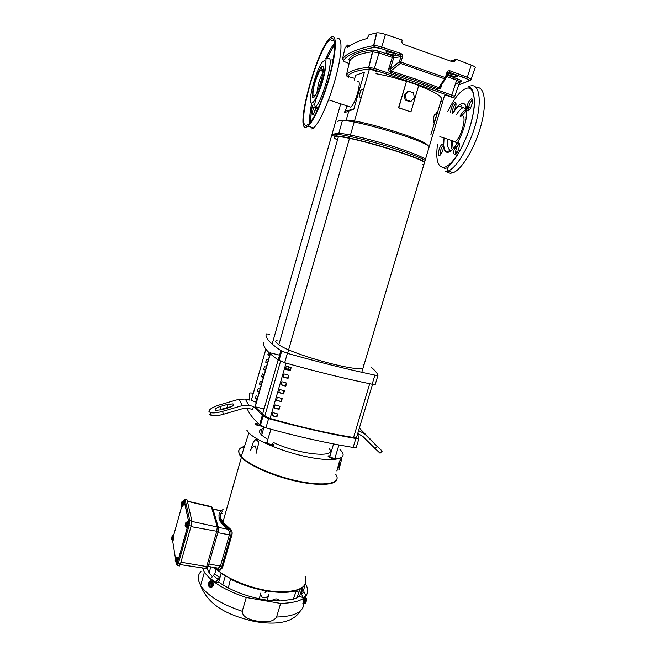 <?xml version="1.0" encoding="UTF-8"?>
<svg xmlns="http://www.w3.org/2000/svg" width="656" height="656" viewBox="0 0 656 656"><rect width="100%" height="100%" fill="white"/><g stroke="black" fill="none" stroke-linecap="round" stroke-linejoin="round"><path stroke-width="0.98" d="M433.723 116.653L433.846 120.745L433.124 123.18L434.592 121.483L436.338 115.645L436.453 112.02L435.715 114.447C435.256 113.775 434.592 114.505 433.723 116.653M363.506 88.749L360.833 90.192L359.103 96.194L360.8 98.162M322.998 72.906C321.415 75.12 319.874 78.786 318.381 83.902L316.914 92.562M342.137 121.59L341.981 120.934M342.375 120.491L346.204 120.089C362.317 120.056 427.204 140.335 427.507 145.386M354.248 80.081L355.634 75.243L364.416 72.242L353.797 109.208L345.63 112.274C344.236 112.537 344.162 112.094 345.417 110.93L346.868 105.862M349.263 106.649L350.853 107.182C353.108 105.157 355.347 100.524 357.569 93.275C359.849 84.362 359.8 80.319 357.422 81.155M337.865 121.401L339.316 120.606L342.448 120.499C358.028 120.524 420.611 139.269 429.131 146.419M334.289 134.095L335.7 133.25L338.791 133.266C347.844 133.816 373.362 140.031 394.986 147.059C410.492 152.126 420.619 156.136 425.35 159.072M332.863 135.989C331.903 135.079 332.207 134.529 333.748 134.341L336.954 134.373C346.286 134.98 372.657 141.425 395.002 148.674C409.426 153.365 419.43 157.219 425.006 160.228M353.797 109.208L345.417 110.93M430.885 134.677L441.619 98.728C440.939 95.645 433.296 91.266 418.7 85.6M410.705 111.856L398.52 107.764L406.531 81.237L398.766 107.723L410.705 111.856M376.036 73.71C385.392 75.383 395.478 77.916 406.277 81.311M406.531 81.237L418.741 85.452L410.959 111.815M410.894 101.434L409.779 101.647L405.203 100.097L404.17 95.022L407.729 91.504L408.836 91.25L413.436 92.824L414.453 97.916L410.894 101.434L406.302 99.876L405.269 94.784L408.836 91.25M404.17 95.022L405.269 94.784M405.203 100.097L406.302 99.876M333.297 135.923L336.503 135.972C351.6 136.669 412.37 154.513 424.53 161.811M252.978 394.518L252.503 396.199M336.938 479.339C335.757 485.26 317.783 486.211 294.593 480.84C271.436 475.518 248.025 464.915 241.08 456.945L239.038 453.927L238.768 450.615M238.8 450.516C239.489 448.852 241.342 447.622 244.376 446.834C241.367 447.613 239.514 448.827 238.817 450.475M222.728 511.139C220.588 512.992 219.924 515.321 220.744 518.101L222.909 522.11L230.609 529.269C231.994 530.524 232.454 532.319 231.986 534.648L222.458 567.801L220.129 570.097M230.609 529.269L229.469 529.318L221.507 521.938L219.293 517.814C218.3 514.312 219.555 511.557 223.065 509.532M219.055 514.435L219.03 518.757L221.236 522.889L227.73 529.195C229.198 530.433 229.748 532.319 229.379 534.853L220.416 566.087L218.276 568.203L217.251 568.022M222.458 567.801L221.408 567.948L219.465 570.171L217.866 569.777L215.348 567.678M221.408 567.948L230.937 534.755L231.986 534.648M229.469 529.318C230.904 530.573 231.396 532.385 230.937 534.755M336.963 479.249C335.708 485.079 317.996 486.047 295.061 480.791C272.158 475.584 248.788 465.145 241.457 457.166L239.079 453.788L238.784 450.541L239.038 453.927M238.833 450.41C239.506 448.729 241.367 447.49 244.417 446.695M202.417 567.94L204.418 572.147C211.363 582.052 225.303 590.507 246.254 597.509L280.62 603.422C302.088 602.766 310.731 596.886 306.549 585.8L305.532 583.906M303.211 603.446L303.162 601.396C304.269 598.452 305.024 597.149 305.434 597.501L305.606 597.567M280.62 603.422L276.57 617.042C272.429 623.208 263.573 621.896 257.414 621.207C251.543 619.912 242.572 618.288 242.228 611.285L246.254 597.509M209.485 581.774L210.576 580.921C212.487 581.167 213.233 582.799 212.831 585.816L211.314 587.637L209.805 587.038M210.912 580.888L210.986 580.88C212.872 581.126 213.635 582.758 213.29 585.767L211.396 587.628M303.876 603.372L303.351 603.504L303.687 601.609C304.72 598.633 305.466 597.329 305.901 597.69L305.901 598.034M339.964 449.524L341.596 451.271C347.91 458.888 334.134 462.095 309.517 457.33C284.983 452.665 256.668 441.111 248.903 432.919L246.82 430.172M239.169 453.476L241.547 456.847C249.698 465.817 278.382 477.732 303.129 482.086C327.951 486.547 341.874 482.504 335.667 474.231C341.915 482.562 327.721 486.58 302.629 481.996C277.611 477.511 248.919 465.424 241.228 456.486L239.186 453.476C237.816 450.057 239.588 447.695 244.516 446.392M261.646 426.228L256.578 424.826L256.037 424.35L256.635 423.907M335.273 457.88L335.7 458.38C334.79 459.069 332.797 458.692 329.706 457.257L329.099 456.756L329.706 456.182M262.548 432.14L262.236 431.64C261.293 429.901 261.818 428.606 263.81 427.761M262.023 433.985L261.81 430.541M272.691 444.046L273.109 444.538C272.174 445.276 270.124 444.932 266.959 443.505L266.303 442.931L266.943 442.406M182.786 501.947L182.794 505.022L182.097 506.686L181.876 506.088M182.401 506.744L183.254 505.112L183.245 501.487M187.067 522.127L187.395 521.594C187.805 521.7 187.706 522.98 187.116 525.448L186.386 527.162L186.124 526.506M186.689 527.219L187.6 525.538C188.198 523.078 188.288 521.791 187.878 521.684L187.575 521.627M173.381 535.616L173.373 538.765L172.708 540.355L172.495 539.724M173.02 540.413L173.832 538.847L173.832 535.116M177.079 557.674L177.423 557.1C177.825 557.239 177.719 558.559 177.12 561.069L176.423 562.7L176.169 562.012M176.743 562.758L177.604 561.151C178.211 558.65 178.309 557.329 177.907 557.182L177.587 557.124M214.619 567.547C225.557 578.74 252.945 589.728 275.249 591.605C298.849 592.548 308.787 587.464 305.073 576.37M304.925 584.955L302.531 587.53L296.446 590.285C288.878 592.442 278.857 592.491 266.385 590.449L265.582 590.302C252.962 587.973 241.31 584.078 230.609 578.641L221.179 573.041L214.61 567.547M296.446 590.285L293.33 599.248L297.078 597.788L299.948 588.965M299.882 589.17L302.441 587.497M302.375 587.694L299.538 596.271L303.384 597.813L301.58 594.27L301.325 592.122L302.531 587.53M301.325 592.122L303.744 589.629L305.015 584.996M303.744 589.629L303.966 591.786L305.704 595.345L303.375 597.821M304.974 584.98L305.745 583.323M305.409 577.124L305.581 576.616M214.291 567.489L216.119 569.236M214.783 573.836L219.637 577.698L215.348 582.421L210.658 578.641L214.783 573.836L216.16 569.088M219.637 577.698L221.179 573.041M215.348 582.421L218.71 582.102L221.252 573.032M221.195 573.246L225.402 575.73M225.27 576.181L222.786 584.816L228.313 587.94L230.502 579.1M230.559 578.854C241.252 584.299 252.913 588.186 265.524 590.515L265.459 590.761C252.839 588.432 241.17 584.537 230.469 579.084L230.609 578.641M225.344 575.943L221.121 573.483M265.459 590.761L265.073 592.712L265.655 590.523M265.073 592.712L265.721 592.827L266.467 590.662M266.459 590.679C278.866 592.704 288.837 592.639 296.381 590.49M267.131 600.117L271.617 600.625C275.307 598.239 278.029 598.354 279.8 600.994L293.33 599.248M228.313 587.94C237.726 592.778 248.034 596.386 259.243 598.764L260.834 592.999C260.219 598.616 266.443 599.633 268.976 594.418L267.107 600.207L259.243 598.764M266.377 590.925C278.792 592.942 288.779 592.876 296.323 590.728M299.8 589.408L302.309 587.932M297.078 597.788L299.538 596.271M279.8 600.994L279.341 600.461L272.273 600.15M222.786 584.816L218.71 582.102M212.478 576.87L209.198 572.95L206.935 568.252M303.384 597.813L305.704 595.345M213.938 567.424L216.045 569.474M210.666 578.633L215.357 582.413M221.195 510.86L213.003 509.245L218.136 526.629M259.276 598.854L260.834 592.999M279.341 600.461L279.021 599.896M227.73 529.195L218.366 527.399L217.005 525.833L218.497 527.957M212.7 508.384L211.421 507.014L217.005 525.833M256.053 453.501C256.471 450.533 256.152 447.991 255.086 445.859C253.273 446.277 251.781 447.72 250.608 450.205L253.347 441.996L255.569 439.627C258.029 440.471 258.923 442.226 258.251 444.907L256.053 453.501L258.251 444.907M256.061 439.602C258.079 440.086 258.866 441.857 258.423 444.916M336.84 470.967L339.349 462.66C340.185 459.93 340.989 458.61 341.735 458.708L339.103 469.401L339.677 464.341L336.84 470.967L339.136 462.587C340.111 459.7 340.89 458.314 341.481 458.437M212.421 582.659L210.806 582.315L211.757 582.225L210.174 581.388L212.421 582.659L212.585 585.611L211.109 587.227L209.461 586.841L210.264 587.21M305.024 603.446L303.556 603.249L303.81 601.478L305.696 597.944L306.631 598.723L305.557 598.288L306.36 599.018L304.884 598.821M179.293 565.898L180.548 563.602L191.109 526.038L191.823 520.749L187.083 499.913L185.058 499.364M209.6 586.374L208.92 586.398L208.272 584.521L208.928 582.241L210.256 581.872M210.51 587.284L210.74 586.53L212.585 585.611M211.814 582.717L211.396 584.242L211.986 585.677M210.174 581.388L208.928 582.241M306.631 598.723L306.163 601.544L305.196 603.102M305.565 599.1L305.606 600.658L304.491 601.749L303.81 601.478M304.236 603.52L304.942 602.872L304.491 601.749M210.806 582.315L211.396 584.242L210.74 586.53L209.781 586.931M208.92 586.398L210.199 581.921M211.207 581.782L211.06 582.29M210.748 582.364L209.461 586.841M304.819 603.504L306.36 599.018M305.097 603.422L306.401 599.084M306.672 598.789L305.368 603.126M183.024 503.726L182.245 503.57L181.917 502.635L182.393 501.865L183.163 502.02L182.015 506.12L181.245 505.965L180.917 505.03L181.556 503.611M187.354 524.062L186.534 523.898L186.181 522.898L186.673 522.053L187.493 522.209L186.279 526.538L185.459 526.383L185.107 525.374L185.779 523.857M173.602 537.453L172.831 537.305L172.512 536.346L172.987 535.542L173.766 535.69L172.626 539.749L171.659 539.396L172.143 537.198M177.366 559.658L176.546 559.511L176.202 558.477L176.702 557.6L177.522 557.748L177.366 559.658L176.759 561.807L175.505 561.889L175.16 560.855L175.8 559.306M182.245 503.57L181.712 504.144L182.77 504.357L182.557 505.12L181.499 504.915L181.671 505.628L182.45 505.784M181.794 501.947L182.393 501.865M181.671 505.628L181.154 505.678M186.534 523.898L185.968 524.513L187.083 524.726L186.862 525.538L185.746 525.325L185.927 526.071L186.747 526.227M186.017 522.127L185.91 524.48L185.599 522.988L186.673 522.053M185.927 526.071L185.402 526.104M172.831 537.305L172.307 537.879L173.356 538.076L173.143 538.838L172.093 538.642L173.036 539.486M172.389 535.608L172.249 537.854L172.011 536.395L172.987 535.542M172.266 539.339L171.774 539.363M176.546 559.511L175.988 560.117L177.095 560.322L176.874 561.126L175.759 560.921L175.939 561.659L176.759 561.807M176.062 557.649L175.931 560.093L175.66 558.453L176.702 557.6M175.939 561.659L175.447 561.667M181.663 504.12L181.835 501.93L181.712 504.144M181.499 504.915L181.13 505.637M181.45 504.89L181.171 503.554M182.376 504.275L182.557 505.12M185.746 525.325L185.361 526.046M185.689 525.292L185.377 523.791M186.673 524.644L186.862 525.538M172.093 538.642L171.741 539.314M172.036 538.617L171.798 537.149M173.004 538.01L173.143 538.838M175.759 560.921L175.398 561.593M175.701 560.896L175.431 559.256M176.726 560.249L176.874 561.126M291.174 367.549L290.272 370.665L285.409 369.279L286.311 366.163L291.174 367.549M283.171 377.061L284.064 373.953L288.927 375.33L288.025 378.438L283.171 377.061M280.932 384.818L281.826 381.718L286.68 383.096L285.786 386.195L280.932 384.818M278.702 392.567L279.595 389.475L284.442 390.845L283.548 393.936L278.702 392.567M276.471 400.299L277.365 397.208L282.211 398.577L281.317 401.669L276.471 400.299M274.249 408.007L275.143 404.924L279.981 406.294L279.087 409.377L274.249 408.007M272.035 415.707L272.921 412.632L277.75 413.993L276.865 417.068L272.035 415.707M286.049 363.121L270.1 418.479C300.161 427.015 327.975 433.354 353.551 437.495C355.618 437.798 356.643 437.667 356.634 437.109L372.526 384.318M285.491 369.025L290.272 370.665M289.96 370.296L290.78 367.434M283.253 376.79L288.025 378.438M287.713 378.053L288.533 375.216M281.014 384.539L285.786 386.195M285.475 385.802L286.295 382.981M278.784 392.272L283.548 393.936M283.244 393.534L284.056 390.738M276.561 399.988L281.317 401.669M281.014 401.242L281.818 398.471M274.347 407.688L279.087 409.377M278.792 408.942L279.587 406.187M272.133 415.371L276.865 417.068M276.578 416.617L277.365 413.887M270.1 418.479L264.778 416.15L255.209 406.835L270.338 353.863M370.796 366.917C374.445 369.894 376.864 372.641 378.045 375.142C378.143 375.568 377.102 375.56 374.904 375.125C348.065 369.484 318.898 362.227 287.385 353.33L280.891 350.599C269.731 343.055 264.844 337.487 266.229 333.896L269.821 334.166M253.314 393.272L253.011 393.215C250.83 392.829 249.608 392.862 249.354 393.305L249.821 400.119L245.278 399.069L248.845 405.367L253.503 406.441L263.031 416.207L268.591 418.626C299.858 427.294 328.943 433.911 355.839 438.495C358.045 438.831 359.119 438.708 359.078 438.101L357.545 434.083M245.278 399.069L238.94 399.258L219.653 404.867C212.487 407.155 208.911 409.401 208.952 411.607L210.584 412.657C213.405 413.231 217.398 412.796 222.564 411.353L223.36 414.289C218.202 415.732 214.209 416.158 211.388 415.576L209.69 414.305M261.113 429.295C259.514 430.197 259.145 431.468 260.022 433.108L261.678 435.174L267.771 439.545M372.264 441.094L365.433 434.395L372.132 441.217M227.001 404.531L233.003 403.883L233.798 404.367C233.93 405.441 232.175 406.564 228.542 407.745L221.818 409.705L215.84 410.353C214.102 409.393 215.611 408.098 220.367 406.458L227.001 404.531L227.78 407.409L221.154 409.344L220.367 406.458M231.355 406.695L227.78 407.409M263.802 342.44C262.343 346.294 267.14 352.124 278.21 359.947L284.679 362.735C316.159 371.591 345.318 378.758 372.157 384.244C374.355 384.67 375.404 384.654 375.314 384.203L377.979 375.355M270.395 352.887L279.579 355.167M270.157 353.707L255.004 406.786L264.097 408.885M268.566 352.206L267.804 354.871L269.649 355.486M268.394 359.898L266.549 359.275L265.713 362.21L267.55 362.834M266.295 367.229L264.458 366.606L263.622 369.533L265.459 370.164M264.204 374.551L262.375 373.92L261.539 376.847L263.376 377.471M262.121 381.858L260.293 381.226L259.456 384.137L261.293 384.777M260.038 389.147L258.21 388.508L257.382 391.419L259.21 392.058M257.964 396.421L256.135 395.781L255.307 398.684L257.136 399.324M256.307 402.226L251.289 400.463L265.885 349.189M267.886 354.601L269.772 355.06M265.795 361.923L267.681 362.383M263.712 369.238L265.598 369.689M261.629 376.528L263.515 376.979M259.555 383.809L261.432 384.26M257.48 391.074L259.366 391.517M255.414 398.331L257.291 398.766M358.586 430.648L364.359 433.616L359.324 428.188M357.717 433.509L362.743 436.306L375.084 448.565L377.225 446.416L382.186 451.148L359.349 428.114M377.225 446.416L364.359 433.616M247.164 408.27C248.575 412.903 252.732 418.389 259.628 424.719L265.934 427.86C297.168 436.494 326.237 443.021 353.141 447.449C355.347 447.786 356.429 447.638 356.388 447.007L358.98 438.421M253.503 406.441L252.65 409.418L248.804 408.532L242.31 408.745L223.36 414.289M248.845 405.367L242.351 405.58L222.564 411.353M375.084 448.565L380.078 453.263L382.136 451.205M273.183 442.365C298.259 454.682 338.471 458.61 329.041 448.474M376.536 71.996C375.863 70.832 373.469 69.962 369.353 69.372L369.189 69.93M285.622 368.541L290.132 369.689M288.337 369.459L289.058 366.95M424.342 162.442C417.454 156.448 353.986 137.35 338.43 136.645L335.396 136.596C333.035 136.891 333.724 138.031 337.463 140.023M277.209 340.12C275.512 340.587 275.258 341.489 276.438 342.817L278.841 344.761C291.485 354.109 353.42 371.444 362.809 368.319M422.849 164.582L423.71 164.566M363.744 365.179L363.088 364.597M451.508 97.818C453.411 97.58 446.572 95.136 444.571 95.35L444.415 95.883M354.732 78.376L348.475 76.604L348.352 77.039M317.43 109.585L317.701 108.642M316.249 106.69C315.265 110.602 314.208 113.193 313.076 114.48L312.855 114.603C312.076 114.259 312.338 111.897 313.65 107.535M331.329 37.031L330.386 37.736C316.774 48.601 294.495 131.38 306.213 127.182L308.033 126.141C313.83 121.45 324.269 97.482 330.46 73.734C336.717 49.938 336.864 33.415 331.329 37.031M306.746 125.271L308.468 124.279C314.027 119.777 324.007 96.85 329.919 74.161C335.905 51.422 336.069 35.572 330.788 38.983L329.861 39.663C316.84 50.028 295.479 129.429 306.746 125.271M316.192 106.051L314.331 112.471M442.013 84.107L441.152 86.887C440.561 88.486 439.528 89.109 438.052 88.765L414.715 80.212L390.336 72.258L390.861 70.971L415.33 78.966L438.757 87.56L444.612 78.827L400.34 63.337L400.898 62.017L445.342 77.58L446.851 72.693L447.605 73.136L446.121 77.957M444.612 78.827L445.342 77.58L446.105 78.015L444.612 78.827M361.686 73.177L358.233 74.358M450.918 75.67L457.043 76.875C458.29 76.58 457.462 75.883 454.567 74.776L448.392 73.562C447.195 73.874 448.032 74.571 450.918 75.67M389.352 54.022L395.248 55.202C396.527 54.874 395.576 54.095 392.403 52.874L386.458 51.693C385.228 52.037 386.195 52.816 389.352 54.022M342.473 59.212L342.498 58.999C346.483 53.316 356.839 48.856 373.567 45.608L373.813 45.576C375.642 45.469 378.282 45.961 381.71 47.052L385.466 34.391L402.218 40.041L402.005 40.738C401.644 42.476 402.226 43.698 403.743 44.403L452.697 61.844L454.395 61.803L456.182 59.327L471.262 65.051C474.6 66.404 475.871 67.396 475.083 68.035L471.033 79.368M349.689 60.532L348.82 59.524C351.091 55.022 358.684 51.857 371.608 50.012C373.387 49.872 376.06 50.373 379.611 51.496L392.96 55.94L399.955 54.883L400.914 56.695L402.448 57.056C402.809 55.317 402.218 54.095 400.685 53.407L399.996 54.858L381.103 48.536L381.71 47.052L400.685 53.407M385.466 34.391C381.726 33.202 378.856 32.685 376.847 32.841L369 34.727L367.212 38.442C357.914 41.082 351.255 44.206 347.229 47.822L347.541 45.043L345.064 47.822L342.498 58.999L343.342 60.516C343.203 60.975 344.343 61.664 346.753 62.582L349.123 63.443M450.41 61L456.182 59.327M349.812 45.838L347.541 45.043M447.63 73.07L449.27 72.226L450.139 70.864C448.614 70.479 447.523 71.086 446.851 72.693M463.267 75.735L460.75 76.514M455.174 77.982L452.337 78.605M346.384 75.317L346.401 75.235C348.582 71.258 356.019 68.609 368.705 67.306L374.396 68.421L378.979 52.972L392.263 57.392L388.737 68.708C388.327 70.397 388.86 71.586 390.336 72.258M441.152 86.887L440.397 86.535M438.052 88.765L440.414 86.485L445.662 78.671M447.417 72.923L449.204 72.242L447.589 73.185M388.737 68.708L390.213 69.069L390.861 70.971L400.34 63.337L399.365 61.648L400.914 56.695L393.748 57.744L390.213 69.069L399.365 61.648L400.898 62.017L402.448 57.056M450.139 70.864L467.302 77.26L466.367 78.581L449.204 72.242L466.293 78.597C468.81 79.597 469.778 80.311 469.204 80.754L458.79 84.796M343.342 60.516C347.344 54.915 357.7 50.537 374.404 47.38L381.07 48.569L399.996 54.858L400.947 56.695L399.356 61.877L390.107 69.372L393.748 57.744L392.96 55.94L392.263 57.392L393.723 57.744L392.919 55.973L379.611 51.496M450.656 112.816C450.762 108.306 452.148 104.788 454.821 102.27L455.043 102.197C456.666 103.049 456.305 106.075 453.977 111.258C456.961 106.674 459.692 104.091 462.152 103.5C464.579 103.099 466.063 104.927 466.621 109.003L466.711 110.036C467.441 118.588 462.619 134.767 456.592 144.115L455.854 145.247C452.763 149.757 450.041 152.118 447.687 152.331C445.399 152.372 444.055 150.331 443.645 146.231L444.046 137.998M452.624 113.488L453.977 111.258M453.271 112.397L452.386 113.406M460.053 116.005C462.365 112.373 464.546 110.052 466.621 109.027C467.154 104.337 468.655 100.983 471.131 98.941L471.377 98.867C474.362 97.949 471.041 109.946 468.04 110.962L466.711 110.036M456.592 144.115L458.339 142.746C461.143 142.188 458.036 153.758 455.133 154.709L454.756 154.808C453.083 153.635 453.452 150.454 455.854 145.247M443.645 146.231C443.112 150.65 441.759 153.758 439.586 155.546L439.258 155.628C436.732 156.046 439.7 145.091 442.357 144.197L443.571 145.206M444.67 150.347L444.801 149.88M476.207 87.584C484.628 85.854 487.154 102.877 481.02 125.353C474.993 147.797 462.062 169.289 453.23 172.684L450.352 173.307L447.335 172.348M460.569 116.178L461.603 115.776C467.851 114.054 460.856 139.826 454.542 141.844L453.813 142.04L451.959 140.622M456.002 103.131C453.509 106.067 452.271 109.478 452.304 113.373M472.435 99.778C469.63 102.926 468.294 106.575 468.45 110.716M459.298 143.648C456.543 146.772 455.297 150.38 455.543 154.472M443.538 145.025C441.053 148.018 439.889 151.421 440.053 155.259M335.191 457.445L336.372 458.224C336.971 459.372 335.372 459.421 331.583 458.364L328.344 456.732C327.713 456.002 328.271 455.715 330.009 455.863M272.798 443.694L273.946 445.104C271.379 445.522 268.591 444.817 265.573 442.997L265.434 442.259L267.049 442.046M258.136 425.76L255.323 424.366C254.782 423.743 255.307 423.497 256.898 423.612M252.937 394.584L265.869 349.164M298.767 592.598L296.553 590.252M200.974 571.491C198.604 573.967 197.759 576.927 198.448 580.371L200.605 585.521C207.46 595.681 221.334 604.266 242.228 611.285M276.57 617.042C294.454 616.574 303.556 612.023 303.859 603.389M303.433 600.593L302.834 598.871M303.966 591.786L301.58 594.27M218.366 579.625L213.585 575.804M220.416 566.087L208.895 564.012M217.841 532.664L229.379 534.853M222.072 513.435L221.031 513.238M217.152 526.604L218.563 529.105L218.358 530.868L216.759 531.27L206.697 566.563L205.615 568.416M218.276 531.147L208.313 566.079L206.697 566.563L180.933 562.225M213.003 509.245L211.708 507.744M191.88 521.43L217.259 526.973L216.759 531.27L190.945 526.612M211.421 507.014L187.403 501.323M212.593 507.974L211.043 506.514L187.37 501.176M180.548 563.602L178.448 563.233L177.448 565.57C176.8 565.439 176.808 564.504 177.481 562.758L177.432 562.651C176.94 564.291 176.603 564.8 176.423 564.193L176.062 561.995M183.131 501.422L184.828 499.323L187.083 499.913M183.975 500.2L188.534 521.061L184.131 499.897L185.107 499.519L189.732 520.347L191.823 520.749M188.534 521.061L188.026 525.185L188.69 520.741L189.732 520.347L189.01 525.645L191.109 526.038M189.01 525.645L178.448 563.233L177.481 562.758L188.026 525.185L189.01 525.645M175.611 559.265L172.577 540.355M173.742 535.066L181.827 506.079M187.977 525.087L177.432 562.651M353.551 437.495L369.705 383.735M280.53 361.292L264.778 416.15M374.904 375.125L372.157 384.244M279.013 360.505L281.703 351.132M284.679 362.735L287.385 353.33M359.193 430.787L358.701 430.246M355.839 438.495L353.141 447.449M268.591 418.626L265.934 427.86M263.031 416.207L260.391 425.408M238.94 399.258L242.351 405.58M313.625 104.156L314.601 103.5M316.512 96.563L318.103 94.103M323.318 70.151L322.654 71.135M322.088 66.6C317.783 68.191 309.033 99.663 313.502 97.416C317.66 96.678 326.918 63.509 322.088 66.6M323.629 61.049C317.742 63.419 305.983 105.772 311.969 102.918C317.578 102.123 330.28 56.646 323.629 61.049M333.264 59.089L332.838 59.245M333.084 60.122L331.649 59.901M334.585 43.157C331.903 46.297 328.943 51.471 325.72 58.679M311.723 102.976C309.985 111.766 309.361 118.408 309.837 122.893M334.683 45.092C332.313 48.093 329.738 52.628 326.967 58.712M312.322 105.846C311.149 112.463 310.698 117.662 310.969 121.458M316.922 108.379L317.512 109.683M314.347 107.543L315.241 107.002C322.629 101.951 335.413 53.53 327.984 58.646M322.317 69.339L321.473 70.709M321.948 67.494L320.489 70.725M311.698 128.937L313.56 127.912C319.488 123.279 330.034 99.384 336.208 75.678C342.457 51.931 342.489 35.399 336.831 38.958M451.336 61.336L455.961 60.008M466.293 78.597L469.786 80.795L470.844 79.893C471.557 79.351 470.368 78.474 467.302 77.26L471.262 65.051M374.404 47.38L373.567 45.608L376.585 32.89M447.039 74.964L457.601 78.884C460.602 80.065 461.832 80.926 461.291 81.475L459.626 82.451M454.567 96.653L459.676 82.328C460.11 81.877 459.093 81.172 456.625 80.204L446.58 76.481M453.427 97.793L454.477 96.908C454.846 96.555 453.952 95.973 451.804 95.153L450.926 96.424L453.427 97.793L450.852 96.44C426.638 87.584 400.947 78.728 373.772 69.864L374.396 68.421C401.693 77.334 427.491 86.239 451.804 95.153L456.625 80.204L457.527 78.9L447.031 75.005M450.852 96.44L450.926 96.424C426.703 87.568 400.996 78.695 373.813 69.831C368.082 68.126 369.779 69.175 368.779 67.297L373.1 50.291L379.578 51.521L378.979 52.972L372.411 51.75C359.537 53.53 351.96 56.629 349.673 61.057L349.648 61.156M373.772 69.864L369.508 69.028L368.705 67.306L372.411 51.75L371.608 50.012M369.508 69.028C356.872 70.274 349.451 72.849 347.262 76.76L346.401 75.235L349.673 61.057L348.82 59.524M455.215 84.591L460.791 81.426C461.644 80.893 460.553 80.048 457.527 78.9L457.601 78.884M440.758 101.623L442.628 101.278M348.976 46.428L347.36 45.863M461.291 81.475L455.395 84.025M458.708 85.034L469.204 80.754M381.07 48.569L375.084 47.027L373.813 45.576L376.847 32.841M447.622 111.782C454.182 98.179 460.537 90.331 466.678 88.232C474.944 85.961 476.961 103.689 470.245 125.985C463.653 148.272 450.688 167.567 443.235 167.37C437.511 166.624 435.6 159.014 437.495 144.541M450.246 150.167C447.95 149.133 447.121 145.493 447.769 139.228M456.363 114.751C458.733 110.987 460.971 108.617 463.07 107.658L463.972 107.379M457.15 143.197L457.043 142.672M450.803 150.962L450.516 150.24M465.219 107.814L466.277 107.149M467.097 105.878L468.335 110.798M457.986 142.844L459.126 143.221L454.009 150.06M468.343 109.101L468.622 110.585M468.835 88.134L470.86 88.125M447.925 167.649L444.735 168.518M447.712 152.258L446.867 151.462M468.769 106.6L470.639 107.773M471.648 120.893L471.393 122.319M457.921 151.028L455.403 152.758M456.683 143.959L455.805 142.295M461.676 115.768L466.736 110.479M452.238 149.716C451.262 147.723 450.992 144.632 451.451 140.45M470.778 85.903C479.298 83.591 481.996 100.368 475.92 123.049C469.942 145.689 456.97 167.608 448.163 171.06L445.326 171.7M335.306 458.011C335.774 458.872 334.601 458.913 331.788 458.126C329.255 457.142 328.623 456.519 329.894 456.248M329.943 456.1L329.771 456.674L331.928 457.765C334.453 458.47 335.519 458.446 335.118 457.675L338.922 444.957M272.666 444.137L272.83 444.727C269.698 444.825 267.607 444.12 266.549 442.628L267.164 442.472M267.205 442.316L267.033 442.915C269.042 444.128 270.903 444.596 272.609 444.325L272.683 444.071M261.523 426.162L258.415 425.58C256.209 424.735 255.668 424.202 256.799 423.973L258.579 425.244M256.84 423.825L257.234 422.464M424.301 143.697L424.514 142.992M329.525 100.122L350.853 107.182M454.985 141.614L439.873 136.62M335.815 133.234L333.871 134.332M346.204 120.089L348.73 111.299M338.791 133.266L342.448 120.499M336.503 135.972L336.954 134.373M221.507 521.938L221.236 522.889M211.314 587.637L211.724 587.596M303.351 603.504L302.875 603.307M182.097 506.686L182.557 506.776M186.386 527.162L186.87 527.252M172.708 540.355L173.168 540.437M176.423 562.7L176.907 562.782M241.416 457.306L222.909 522.11M220.523 570.056L219.465 570.171M209.198 572.95L210.724 566.85M208.214 566.399L218.276 568.203M212.995 509.097L221.334 510.737M300.44 610.884C293.519 621.995 278.16 625.529 254.356 621.486C232.126 616.222 209.289 607.85 200.605 585.521L204.418 572.147M207.575 567.268L205.836 568.449L180.236 564.595M248.903 432.919L241.228 456.486M179.539 565.948L177.448 565.57M278.144 359.906L262.556 414.256M210.584 412.657L211.388 415.576M233.405 405.392L233.003 403.883M278.21 359.947L280.891 350.599M259.628 424.719L262.261 415.535M263.958 427.228L261.678 435.174M287.59 353.395L369.353 69.372M338.43 136.645L278.841 344.761M361.792 372.28L444.571 95.35M272.15 344.056L340.71 103.82M348.082 77.982L348.475 76.604M315.585 95.054L314.281 95.546C312.543 97.178 312.502 93.742 314.15 85.247C317.143 75.448 319.283 70.594 320.571 70.692L323.219 71.324M332.576 59.77L333.166 59.639M334.281 41.213L329.861 39.663M334.642 43.977L326.868 58.655M312.272 105.755C311.075 112.471 310.591 117.768 310.821 121.655M318.275 107.994L315.241 107.002C313.035 101.204 320.817 90.684 323.105 79.023C326.688 68.511 325.433 56.605 326.467 58.491M322.629 69.88L321.752 70.799M313.986 128.847L313.56 127.912L308.033 126.141M457.248 76.039L457.043 76.875M395.461 54.333L395.248 55.202M453.837 61.959L454.395 61.803M437.773 91.709L438.282 90.249M453.23 172.684L448.163 171.06C447.31 169.322 447.294 168.075 448.114 167.313L454.272 159.761C458.577 153.684 462.865 145.583 467.146 135.456C470.787 125.075 473.189 115.267 474.362 106.026C474.591 97.777 473.689 92.078 471.648 88.937L468.138 86.231L469.335 86.387M466.605 108.871L459.093 106.19C457.896 106.297 455.781 108.74 452.755 113.529M444.137 138.031C442.185 149.83 446.67 152.758 447.81 151.331L452.041 149.912M470.36 87.724L468.933 87.658M470.549 88.839L471.951 89.331M447.777 152.077L447.048 151.462M460.471 106.379L461.578 105.772M455.395 152.873L456.929 152.864M454.542 141.844L457.396 142.787M465.678 116.989L466.088 116.809M453.173 148.74L452.533 141.565M461.603 115.776L466.67 109.806M443.349 144.525L442.357 144.197M472.271 99.343L471.131 98.941M455.822 102.615L454.821 102.27M333.568 443.94L329.886 456.281M266.844 442.57L270.977 429.245"/></g></svg>
